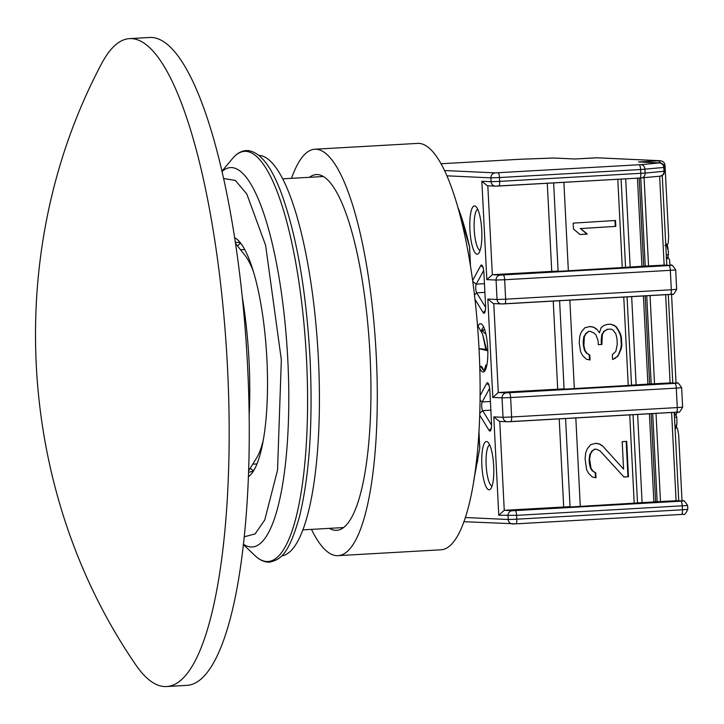 <?xml version="1.0" encoding="UTF-8"?>
<svg xmlns="http://www.w3.org/2000/svg" width="724" height="724" viewBox="0 0 724 724"><rect width="100%" height="100%" fill="white"/><g stroke="black" fill="none" stroke-linecap="round" stroke-linejoin="round"><path stroke-width="1.09" d="M164.511 686.542A324.479 79.025 86.7 0 1 135.035 663.763C16.082 489.777 2.525 251.128 101.007 64.789A324.479 79.025 86.7 0 1 129.696 38.607A324.479 79.025 86.7 0 1 131.696 38.598A324.479 79.025 86.7 0 1 227.227 362.172A324.479 79.025 86.7 0 1 166.511 686.533A324.479 79.025 86.7 0 1 164.511 686.542M129.696 38.607L149.787 37.467A324.479 79.025 86.7 0 1 151.778 37.458A324.479 79.025 86.7 0 1 247.318 361.032A324.479 79.025 86.7 0 1 186.593 685.393L166.511 686.533M235.454 242.459A115.044 28.019 86.7 0 1 236.504 242.323A115.044 28.019 86.7 0 1 237.21 242.314A115.044 28.019 86.7 0 1 240.929 243.472M253.825 470.392A115.044 28.019 86.7 0 1 249.554 472.039A115.044 28.019 86.7 0 1 248.848 472.039A115.044 28.019 86.7 0 1 248.495 472.012M234.739 237.753A120.944 29.458 86.7 0 1 238.06 240.205A120.944 29.458 86.7 0 1 266.722 355.828A120.944 29.458 86.7 0 1 251.346 473.967A120.944 29.458 86.7 0 1 248.314 476.772M281.69 555.851A200.593 48.852 -93.3 0 0 318.108 353.375A200.593 48.852 -93.3 0 0 259.165 155.416A200.593 48.852 -93.3 0 0 258.939 155.407M240.567 243.273A115.044 28.019 -93.3 0 0 237.608 246.042M250.233 468.211A115.044 28.019 -93.3 0 0 253.491 470.627M248.531 470.944L256.558 458.039A107.378 26.154 -93.3 0 0 263.129 440.789M253.527 271.826A107.378 26.154 -93.3 0 0 245.047 255.436L235.608 243.517M515.931 523.841L681.546 514.438C683.782 512.583 683.519 518.321 687.8 509.343L687.61 505.506L516.592 515.361L498.773 515.244L493.795 416.87L503.026 417.305L502.04 397.865L492.809 397.431L487.822 299.066L497.053 299.492L496.076 280.052L486.836 279.627L481.858 181.253L491.089 181.688L490.899 177.86A4.724 4.579 -87.3 0 1 495.225 172.882L640.659 164.665A4.724 4.045 84.8 0 1 644.948 169.235L645.138 173.063L664.659 171.235L663.655 174.393L660.369 176.176A4.724 4.045 -95.2 0 0 662.976 174.71A4.724 4.045 -95.2 0 0 663.989 171.335L663.799 167.506A4.724 4.045 -95.2 0 0 659.51 162.936A4.724 4.579 -87.3 0 1 661.537 163.298M472.672 280.414L480.745 265.59A8.263 2.009 86.7 0 1 481.496 264.984A8.263 2.009 86.7 0 1 481.958 265.219A8.263 2.009 86.7 0 1 483.931 273.319L485.542 305.13A8.263 2.009 86.7 0 1 484.483 312.985A8.263 2.009 86.7 0 1 483.125 312.596L475.044 299.446M480.066 395.594L486.709 383.403A8.263 2.009 86.7 0 1 487.46 382.788A8.263 2.009 86.7 0 1 487.931 383.023A8.263 2.009 86.7 0 1 489.895 391.132L491.506 422.934A8.263 2.009 86.7 0 1 490.447 430.798A8.263 2.009 86.7 0 1 489.089 430.409L479.668 415.078M474.618 205.897A24.191 5.892 86.7 0 1 475.985 206.584A24.191 5.892 86.7 0 1 481.722 229.716A24.191 5.892 86.7 0 1 478.645 253.337A24.191 5.892 86.7 0 1 477.062 254.196A24.191 5.892 86.7 0 1 469.921 229.77A24.191 5.892 86.7 0 1 474.618 205.897M478.202 325.836A24.191 5.892 86.7 0 1 480.582 323.7A24.191 5.892 86.7 0 1 481.958 324.397A24.191 5.892 86.7 0 1 487.686 347.52A24.191 5.892 86.7 0 1 484.609 371.15A24.191 5.892 86.7 0 1 483.026 372.009A24.191 5.892 86.7 0 1 479.795 368.38M482.121 367.249L484.039 370.851L485.994 364.923L486.899 364.878M485.161 367.738A20.652 5.032 -93.3 0 0 486.057 368.245M486.546 441.513A24.191 5.892 86.7 0 1 487.922 442.201A24.191 5.892 86.7 0 1 493.659 465.324A24.191 5.892 86.7 0 1 490.582 488.953A24.191 5.892 86.7 0 1 488.999 489.813A24.191 5.892 86.7 0 1 481.858 465.387A24.191 5.892 86.7 0 1 486.546 441.513M483.723 327.112A20.652 5.032 -93.3 0 0 481.505 330.56M652.695 413.585L657.166 501.732L676.08 500.727M646.731 295.772L651.193 383.928L670.107 382.924L665.646 294.704M640.758 177.968L645.229 266.115L664.143 265.111M481.596 330.56L485.949 334.244M477.496 325.248L482.636 334.334L486.591 349.683L487.795 349.954M565.58 418.535L570.059 506.99L637.509 502.954L633.029 414.698L637.509 502.954M657.166 501.732L637.509 502.909M675.112 429.341L676.469 427.133L677.628 429.042L678.696 435.341L682.026 500.981M664.415 167.425A4.724 4.67 -102.3 0 0 659.51 162.936L638.496 161.959L659.971 162.936C667.483 166.629 662.985 166.312 664.46 167.407L640.604 169.534L640.803 173.362A4.724 1.149 86.7 0 1 639.916 178.013A4.724 1.149 86.7 0 1 639.88 178.013L641.328 177.914A4.724 4.045 84.8 0 0 641.527 177.905A4.724 4.045 84.8 0 0 645.138 173.063L499.678 181.38A4.724 1.149 86.7 0 1 498.791 186.032A4.724 1.149 86.7 0 1 498.764 186.032L495.895 186.14A4.724 4.579 -87.3 0 1 491.089 181.688L499.678 181.38L499.479 177.552L490.899 177.86L447.061 175.823M458.256 208.277L458.256 208.186C462.437 219.128 466.229 232.096 469.623 247.092L470.365 263.491M469.623 247.092L458.926 210.693M478.935 431.024L479.795 447.966L474.12 478.265M485.578 307.302L476.682 292.831A4.724 1.149 86.7 0 1 475.759 288.451A4.724 1.149 86.7 0 1 476.247 284.143L483.668 270.514M491.551 425.115L482.655 410.635A4.724 1.149 86.7 0 1 481.722 406.264A4.724 1.149 86.7 0 1 482.211 401.956L489.632 388.317M477.75 209.308A20.652 5.032 -93.3 0 0 474.247 230.142A20.652 5.032 -93.3 0 0 480.084 250.441M489.686 444.916A20.652 5.032 -93.3 0 0 486.184 465.749A20.652 5.032 -93.3 0 0 492.021 486.057M481.858 181.253L487.361 185.769L495.442 186.14L639.916 178.013L660.369 176.176A4.724 4.045 -95.2 0 1 660.179 176.185M486.836 279.627L492.329 274.704L558.104 271.048M487.822 299.066L493.325 303.573L501.406 303.944A4.724 4.579 -87.3 0 1 497.053 299.492L505.642 299.184L504.655 279.745L496.076 280.052A4.724 4.579 -87.3 0 1 500.402 275.084L492.329 274.704L487.822 185.787M492.809 397.431L498.293 392.517L564.077 388.851M493.795 416.87L499.289 421.377L507.379 421.757A4.724 4.579 -87.3 0 1 503.026 417.305L511.615 416.988L510.628 397.557L502.04 397.865A4.724 4.579 -87.3 0 1 506.375 392.888L498.293 392.517L493.786 303.591M498.773 515.244L504.257 510.32L570.041 506.664M574.91 158.99L553.724 158.031L520.348 159.253L441.169 163.751L520.321 159.253A4.724 1.149 -93.3 0 0 520.321 159.253A4.724 1.149 -93.3 0 0 520.294 159.253M554.177 158.031A4.724 4.579 92.7 0 0 553.724 158.031A4.724 2.425 87.9 0 1 553.788 158.022L574.947 158.99M676.469 427.133L675.248 427.015M651.193 383.928L631.527 385.132L627.056 296.894L631.536 385.141L628.242 385.44L623.762 297.084M559.607 300.722L564.096 389.177L628.242 385.44M645.229 266.115L625.572 267.301M553.643 182.919L558.123 271.373L625.572 267.337L621.092 179.09L625.572 267.337M664.922 245.527L667.256 245.201L665.691 243.255M667.256 245.201L668.207 243.101L668.632 236.657L665.012 165.181L663.836 165.289M666.523 259.699L667.971 257.427L666.243 257.292M670.089 265.364L669.447 259.545L667.971 257.427M674.279 412.897L675.944 414.888L677.239 412.182M676.053 383.168L671.555 294.36M674.234 415.16L675.944 414.888M482.121 367.05L479.713 365.656L484.039 370.851M626.694 441.378L628.477 476.718L623.979 477.007L600.069 450.925L596.368 449.188L594.567 449.296L591.961 451.432L590.313 454.491L589.662 459.459L591.001 468.238L592.956 471.071L595.761 472.863L596.006 477.768L592.35 477.016L588.549 473.315L586.549 469.496L585.101 458.754L585.707 452.808L587.309 448.771L590.712 444.617L596.069 443.296L599.716 444.056L602.522 445.848L623.581 469.152L622.188 441.658L626.694 441.378M610.812 324.189L616.368 326.796L620.323 333.447L621.418 337.312L621.816 345.167L621.111 349.149L617.862 356.253L612.604 359.538L612.359 354.624L615.807 351.457L617.264 344.47L616.966 338.579L615.816 333.728L612.911 329.972L611.065 329.103L607.463 329.329L603.961 331.511L602.305 334.569L601.897 344.443L598.296 344.669L598.096 340.742L595.997 334.968L594.096 333.121L590.395 331.384L588.594 331.492L585.997 333.628L584.34 336.687L583.888 345.574L585.037 350.425L586.992 353.258L589.789 355.05L590.042 359.964L586.386 359.204L582.585 355.502L580.585 351.692L579.236 342.914L579.788 335.981L581.39 331.945L584.793 327.791L590.151 326.47L593.798 327.23L596.603 329.022L599.508 332.778L601.056 327.755L603.662 325.628L607.21 324.415L610.812 324.189M573.462 229.028L573.173 223.137L615.5 220.485L615.798 226.377L580.675 228.576L587.273 234.078L580.069 234.531L573.462 229.028M638.496 161.959L660.234 160.71L597.336 157.787L574.82 158.999M596.92 157.796L659.727 160.71C662.786 160.864 664.551 162.357 665.012 165.181M658.306 160.837L661.057 163.117M623.952 476.971L628.477 476.718M627.961 476.718L626.169 441.414M602.522 445.848L623.581 469.152M602.006 445.848L599.716 444.056M599.201 444.056L595.671 443.323M595.481 477.659L595.237 472.863L595.761 472.863M595.237 472.863L592.956 471.071M592.44 471.071L590.485 468.238L591.001 468.238M590.485 468.238L589.336 463.387L589.852 463.378M589.336 463.387L589.137 459.459L589.662 459.459M589.137 459.459L589.789 454.491L590.313 454.491M589.789 454.491L591.961 451.432M591.445 451.432L594.567 449.296M594.042 449.296L596.368 449.188M616.368 326.796L613.563 325.004M613.047 325.004L610.386 324.216M596.603 329.022L599.508 332.778M596.087 329.022L593.798 327.23M593.282 327.23L589.752 326.497M589.517 359.855L589.273 355.05L589.789 355.05M589.273 355.05L586.992 353.258M586.467 353.258L584.521 350.425L585.037 350.425M584.521 350.425L583.372 345.574L583.888 345.574M583.372 345.574L583.173 341.647L583.689 341.647M583.173 341.647L583.825 336.687L584.34 336.687M583.825 336.687L585.997 333.628M585.472 333.628L588.594 331.492M588.078 331.492L590.395 331.384M598.296 344.642L601.897 344.443M601.382 344.443L601.182 340.524L601.707 340.515M601.182 340.524L601.789 334.569L602.305 334.569M601.789 334.569L603.961 331.511M603.436 331.52L607.463 329.329M606.938 329.329L611.065 329.103M612.595 359.312L615.255 358.38M614.739 358.38L617.862 356.253M617.346 356.253L619.509 353.194M618.993 353.194L620.595 349.149L621.111 349.149M620.595 349.149L621.301 345.167L621.816 345.167M621.301 345.167L620.902 337.312L621.418 337.312M620.902 337.312L619.798 333.447L620.323 333.447M619.798 333.447L617.798 329.628L618.314 329.628M617.798 329.628L615.852 326.796M580.033 234.495L587.273 234.078M586.757 234.078L580.675 228.576M580.15 228.576L615.798 226.377M615.282 226.377L614.984 220.521M482.636 334.334L485.804 349.321L486.591 349.683M479.026 348.642L485.804 349.321M487.822 350.914A58.997 57.205 92.7 0 0 479.035 348.896M675.809 427.042L676.94 423.214L676.786 417.187L676.089 414.798M674.506 417.286L676.786 417.187M668.017 257.445L668.451 251.509L666.75 245.318M668.551 254.721L666.279 254.884M329.384 528.366A178.167 43.395 -93.3 0 0 335.447 530.33A178.167 43.395 -93.3 0 0 336.542 530.321A178.167 43.395 -93.3 0 0 369.883 352.217A178.167 43.395 -93.3 0 0 317.429 174.547A178.167 43.395 -93.3 0 0 316.334 174.556A178.167 43.395 -93.3 0 0 309.438 177.308M311.474 529.38A203.544 49.567 -93.3 0 0 336.732 555.661A203.544 49.567 -93.3 0 0 337.981 555.652L440.816 549.806A203.544 49.567 -93.3 0 0 478.899 346.344A203.544 49.567 -93.3 0 0 418.979 143.379A203.544 49.567 -93.3 0 0 417.721 143.388L314.895 149.225A203.544 49.567 -93.3 0 0 291.528 178.33M337.981 555.652A203.544 49.567 -93.3 0 0 376.073 352.19A203.544 49.567 -93.3 0 0 316.144 149.225A203.544 49.567 -93.3 0 0 314.895 149.225M249.128 416.427A146.465 35.675 -93.3 0 0 249.02 360.534A146.465 35.675 -93.3 0 0 242.377 297.618M243.318 544.122A189.987 46.273 -93.3 0 0 250.938 546.964A189.987 46.273 -93.3 0 0 287.799 359.728A189.987 46.273 -93.3 0 0 231.725 167.588A189.987 46.273 -93.3 0 0 222.141 171.398M223.752 178.547L235.327 180.421L246.803 194.005L265.627 245.364L281.337 359.828L277.545 470.075L264.731 520.022L255.11 533.905L244.106 536.837M245.879 151.343A205.408 50.028 -93.3 0 0 232.449 158.628C236.621 153.606 241.201 150.918 246.196 150.565L248.495 150.619C263.111 153.072 273.319 172.258 280.785 191.634C296.424 234.087 306.18 289.79 310.071 358.742C312.994 423.259 309.429 476.048 299.365 517.108C288.976 553.335 281.211 559.634 269.572 562.105C264.568 562.322 259.717 560.168 255.002 555.643A205.408 50.028 -93.3 0 0 266.658 561.507A205.408 50.028 -93.3 0 0 306.505 358.968A205.408 50.028 -93.3 0 0 245.879 151.343M662.976 174.71A4.724 1.792 38.1 0 0 663.655 174.393M483.017 267.373L480.745 265.59M488.99 385.186L486.709 383.403M656.016 413.395L660.487 501.605M650.052 295.591L654.514 383.792M644.07 177.67L648.55 265.989M476.311 461.948L477.541 461.885M575.815 417.956L580.304 506.628M653.853 501.732L649.401 413.775M681.601 514.429L683.257 514.275M513.008 523.95L515.877 523.85A4.724 1.149 86.7 0 1 515.877 523.85A4.724 1.149 86.7 0 0 516.791 519.189L508.203 519.497A4.724 4.579 92.7 0 0 513.008 523.95M687.8 509.343L682.461 509.777A4.724 1.149 86.7 0 1 681.574 514.438A4.724 1.149 86.7 0 1 681.546 514.438L515.904 523.85L463.831 521.696M675.184 500.682L680.877 501.18A4.724 1.149 86.7 0 1 682.27 505.949L682.461 509.777L516.791 519.189L516.592 515.361A4.724 1.149 86.7 0 0 515.198 510.592L512.339 510.701A4.724 4.579 92.7 0 0 508.004 515.669L508.203 519.497L465.261 517.506M470.482 264.016L470.338 264.749M479.795 447.966L473.668 481.125M682.578 501.026A4.724 4.579 -87.3 0 1 683.04 501.026L675.61 500.682M671.61 412.508L676.08 500.7M509.234 392.788A4.724 1.149 -93.3 0 1 510.628 397.557L676.297 388.136L677.284 407.576L682.623 407.141L681.637 387.702L676.297 388.136A4.724 1.149 -93.3 0 0 674.904 383.376L506.375 392.888M669.211 382.878L676.614 383.222A4.724 4.579 -87.3 0 1 677.076 383.213L669.646 382.869M503.261 274.975A4.724 1.149 -93.3 0 1 504.655 279.745L670.334 270.333L671.311 289.772L676.659 289.329L675.673 269.898L670.334 270.333A4.724 1.149 -93.3 0 0 668.94 265.563L500.402 275.084M663.247 265.065L670.65 265.409A4.724 4.579 -87.3 0 1 671.103 265.409L663.682 265.065M659.645 176.249L664.143 265.084M664.415 167.398L664.659 171.235M680.877 501.18L515.198 510.592M484.899 292.36L476.682 292.831L474.519 294.894M472.817 281.464L476.247 284.143L484.456 283.681M483.125 312.596L485.324 310.496M490.863 410.173L482.655 410.635L479.722 413.431M480.021 400.236L482.211 401.956L490.419 401.485M489.089 430.409L491.288 428.3M495.225 172.882L444.663 170.538M676.659 289.329C671.664 298.279 673.782 292.559 670.433 294.433A4.724 1.149 86.7 0 0 671.311 289.772L505.642 299.184A4.724 1.149 -93.3 0 1 504.755 303.845A4.724 1.149 -93.3 0 1 504.728 303.845L501.868 303.944A4.724 4.579 -87.3 0 1 501.406 303.944L672.107 294.27M682.623 407.141C677.628 416.083 679.745 410.363 676.397 412.237A4.724 1.149 86.7 0 0 677.284 407.576L511.615 416.988A4.724 1.149 -93.3 0 1 510.728 421.649A4.724 1.149 -93.3 0 1 510.691 421.649L507.832 421.757A4.724 4.579 -87.3 0 1 507.379 421.757L678.08 412.083M512.339 510.701L504.257 510.32L499.759 421.404M510.728 421.649L676.397 412.237A4.724 1.149 86.7 0 1 676.37 412.237M676.614 383.222L674.904 383.376M504.755 303.845L670.433 294.433A4.724 1.149 86.7 0 1 670.397 294.433M670.65 265.409L668.94 265.563M594.549 157.877L574.738 159.008M640.659 164.665L659.51 162.936M464.944 229.264L463.55 229.336M639.211 164.764A4.724 1.149 86.7 0 1 640.604 169.534L499.479 177.552A4.724 1.149 -93.3 0 0 498.085 172.783M498.818 186.032L639.88 178.013M547.281 183.281L551.742 271.337M553.245 301.084L557.706 389.141M559.218 418.897L563.679 506.945M553.842 158.022A4.724 2.425 87.9 0 0 553.788 158.022L522.203 159.162A4.724 2.425 -92.1 0 1 522.276 159.162M634.206 503.252L629.735 414.888M569.842 300.143L574.34 388.815M622.269 267.636L617.798 179.271M563.878 182.339L568.367 271.011M522.14 159.171A4.724 2.425 -92.1 0 1 522.203 159.162L520.321 159.253M655.6 501.66L651.138 413.676M649.636 383.856L645.174 295.863M643.663 266.043L639.211 178.059M637.627 414.445L642.088 502.501M631.663 296.632L636.115 384.688M647.889 383.928L643.428 295.962M625.69 178.828L630.151 266.885M641.916 266.115L637.464 178.158M244.757 249.536L240.558 249.771M243.273 544.493L255.002 555.643M222.06 171.036L232.449 158.628M282.822 178.819L323.492 176.511M302.768 529.878L343.438 527.57M256.939 463.939L252.739 464.174M678.741 500.827L674.252 412.363M668.288 294.55L672.768 383.014M662.261 175.588L666.804 265.21M687.61 505.506C684.714 501.126 683.194 499.632 683.04 501.026M470.347 263.572L470.238 264.142M469.532 247.355L470.356 263.645M478.881 431.993L479.677 447.667M681.637 387.702C678.75 383.322 677.23 381.829 677.076 383.213M675.673 269.898C672.777 265.509 671.257 264.016 671.103 265.409M482.836 331.529L483.741 329.773L481.198 330.578M597.038 157.787L594.576 157.877M465.297 230.54L463.84 230.621M477.731 460.772L476.428 460.844M676.94 423.214L676.451 427.133M667.311 245.155L668.125 248.821"/></g></svg>
